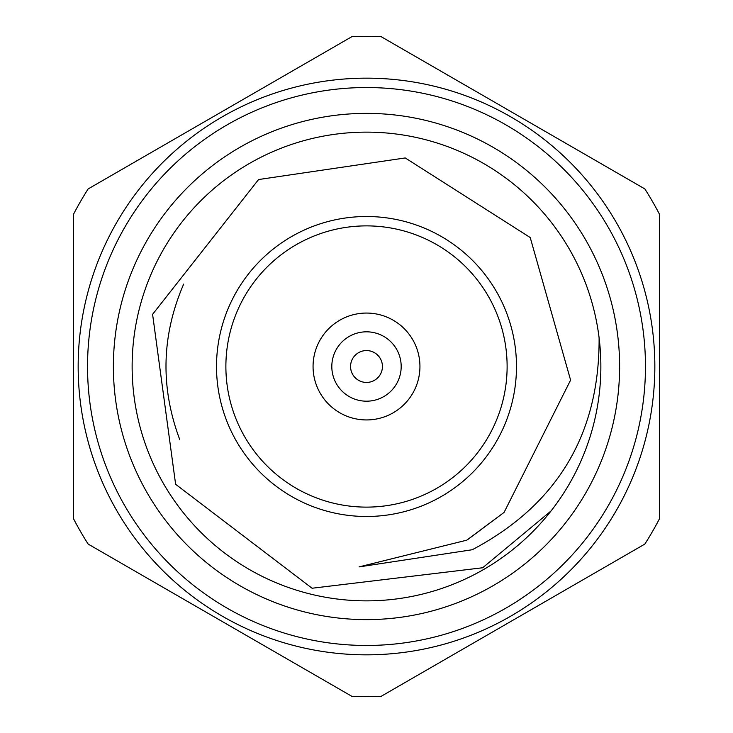 <?xml version="1.0" encoding="UTF-8"?>
<svg xmlns="http://www.w3.org/2000/svg" width="733" height="733" viewBox="0 0 733 733"><rect width="100%" height="100%" fill="white"/><g stroke="black" fill="none" stroke-linecap="round" stroke-linejoin="round"><path stroke-width="1.1" d="M659.462 214.219L659.462 518.781A330.171 330.171 0 0 1 644.857 544.069L381.105 696.35A330.171 330.171 0 0 1 351.895 696.35L88.143 544.078A330.171 330.171 0 0 1 73.538 518.772L73.538 214.228A330.171 330.171 0 0 1 88.143 188.931L351.895 36.65A330.171 330.171 0 0 1 381.105 36.65L644.857 188.931A330.171 330.171 0 0 1 659.462 214.219L659.462 518.781M510.672 616.206A288.344 288.344 0 0 1 116.794 510.672A288.344 288.344 0 0 1 222.328 116.794A288.344 288.344 0 0 1 616.215 222.328A288.344 288.344 0 0 1 510.672 616.206A288.344 288.344 0 0 0 616.215 222.328A288.344 288.344 0 0 0 222.328 116.794M383.845 396.544A34.689 34.689 0 0 1 336.456 383.845A34.689 34.689 0 0 1 349.155 336.465A34.689 34.689 0 0 1 396.535 349.155A34.689 34.689 0 0 1 383.845 396.544M358.529 352.701A15.934 15.934 0 0 0 352.701 374.471A15.934 15.934 0 0 0 374.471 380.299A15.934 15.934 0 0 0 380.299 358.529A15.934 15.934 0 0 0 358.529 352.701M339.782 320.22A53.436 53.436 0 0 0 320.22 393.218A53.436 53.436 0 0 0 393.218 412.78A53.436 53.436 0 0 0 412.78 339.782A53.436 53.436 0 0 0 339.782 320.22M441.495 496.397A149.999 149.999 0 0 1 236.603 441.495A149.999 149.999 0 0 1 291.505 236.603A149.999 149.999 0 0 1 496.397 291.505A149.999 149.999 0 0 1 441.495 496.397A149.999 149.999 0 0 0 496.397 291.505A149.999 149.999 0 0 0 291.505 236.603M239.938 147.296A253.114 253.114 0 0 1 585.704 239.938A253.114 253.114 0 0 1 493.062 585.704A253.114 253.114 0 0 1 147.296 493.062A253.114 253.114 0 0 1 239.938 147.296M483.679 569.468A234.368 234.368 0 0 0 569.468 249.321A234.368 234.368 0 0 0 249.312 163.532A234.368 234.368 0 0 0 163.532 483.688A234.368 234.368 0 0 0 483.679 569.468M599.099 337.757C599.676 434.028 557.401 504.689 472.281 549.732L359.06 566.902L466.765 540.175L504.075 512.413L570.595 380.115L530.234 237.556L405.239 157.943L258.557 179.548L152.592 314.338L175.618 484.275L312.075 588.242L482.69 567.754L551.06 510.947M644.857 544.069L381.105 696.35M183.671 284.102C161.489 335.457 160.179 387.29 179.75 439.589M504.075 512.413L467.388 539.818M73.538 214.228A330.171 330.171 0 0 1 88.143 188.931M227.019 124.912A278.961 278.961 0 0 0 124.912 505.981A278.961 278.961 0 0 0 505.981 608.088A278.961 278.961 0 0 0 608.088 227.019A278.961 278.961 0 0 0 227.019 124.912M296.187 244.721A140.617 140.617 0 0 0 244.721 436.813A140.617 140.617 0 0 0 436.813 488.279A140.617 140.617 0 0 0 488.279 296.187A140.617 140.617 0 0 0 296.187 244.721"/></g></svg>
